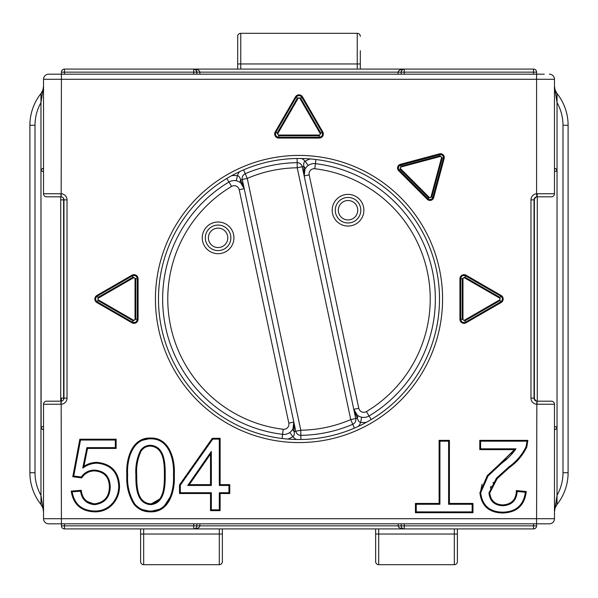 <?xml version="1.0" encoding="UTF-8"?>
<svg xmlns="http://www.w3.org/2000/svg" width="598" height="598" viewBox="0 0 598 598"><rect width="100%" height="100%" fill="white"/><g stroke="black" fill="none" stroke-linecap="round" stroke-linejoin="round"><path stroke-width="0.9" d="M230.865 237.84A12.775 12.775 0 0 1 205.6 240.501A12.775 12.775 0 0 1 215.437 225.349A12.775 12.775 0 0 1 230.865 237.84M360.811 210.219A12.775 12.775 0 0 1 335.545 212.881A12.775 12.775 0 0 1 345.382 197.729A12.775 12.775 0 0 1 360.811 210.219M544.255 74.182L536.593 74.182L536.593 72.141L533.528 72.141L533.528 69.076L360.317 69.076L360.317 50.681M360.317 69.076L240.755 69.076L240.755 33.309A3.065 3.065 0 0 0 237.683 36.373L237.683 69.076L193.745 69.076L195.912 69.973L196.809 72.141A3.065 3.065 0 0 0 193.745 69.076L64.472 69.076L64.472 72.141L61.407 72.141L61.407 74.182L48.632 74.182L536.593 74.182L536.593 193.767A6.13 6.13 0 0 0 530.972 199.874L530.972 398.126A6.13 6.13 0 0 0 536.593 404.233L554.473 404.255L554.473 518.705A5.113 5.113 0 0 1 549.368 523.818L544.255 523.818M240.755 69.076L237.683 69.076M240.755 33.309L357.245 33.309A3.065 3.065 0 0 1 360.317 36.373M140.605 534.036L140.605 561.627A3.065 3.065 0 0 0 143.669 564.691L143.669 534.036L140.605 534.036L140.605 528.924M535.404 528.281L535.95 527.75A3.065 3.065 0 0 0 536.593 525.859L536.593 523.818L48.632 523.818L61.407 523.818L61.407 525.859L64.472 525.859L64.472 528.924L219.294 528.924L219.294 534.036L222.359 534.036L222.359 561.627L222.359 528.924L375.641 528.924L375.641 561.627A3.065 3.065 0 0 0 378.706 564.691L378.706 534.036L375.641 534.036M219.294 528.924L533.528 528.924L533.528 525.859L536.593 525.859A3.065 3.065 0 0 1 535.95 527.742L535.95 527.742M143.669 528.924L143.669 534.036L219.294 534.036L219.294 564.691A3.065 3.065 0 0 0 222.359 561.627M219.294 564.691L143.669 564.691M457.395 547.32L457.395 528.924M457.395 561.627L457.395 534.036L457.395 561.627A3.065 3.065 0 0 1 454.33 564.691L378.706 564.691M196.809 523.818L196.809 525.866A3.065 3.065 0 0 1 193.745 528.924L193.745 525.859L199.874 525.859C199.508 527.72 197.46 528.744 193.745 528.924L404.255 528.924C400.54 528.744 398.492 527.72 398.126 525.859L199.874 525.859L199.874 523.818M63.62 399.539L63.62 398.126L61.407 398.126L61.407 401.146M61.407 398.126L61.407 401.191M62.596 69.719L62.05 70.25A3.065 3.065 0 0 0 61.407 72.141A3.065 3.065 0 0 1 64.472 69.076M535.404 69.719L535.95 70.258A3.065 3.065 0 0 1 536.593 72.141A3.065 3.065 0 0 0 533.528 69.076M62.596 528.281L62.05 527.75A3.065 3.065 0 0 1 61.407 525.859A3.065 3.065 0 0 0 62.05 527.742M199.874 74.182L199.874 72.141C199.508 70.28 197.46 69.256 193.745 69.076L404.255 69.076C400.54 69.256 398.492 70.28 398.126 72.141L398.126 74.182M534.089 398.694L536.077 400.75M536.257 196.929L534.089 199.306M43.527 168.247A3.065 2.908 90 0 0 41.127 171.26L43.527 171.26M43.527 426.74L41.127 426.74L40.97 171.26A3.065 3.065 0 0 1 43.527 168.24A3.065 3.065 0 0 0 40.97 171.26L40.97 426.74A3.065 3.065 0 0 0 43.527 429.76A3.065 3.065 0 0 1 40.97 426.74L41.127 426.74A3.065 2.908 90 0 0 43.527 429.753M196.809 74.182L196.809 72.141L401.191 72.141A3.065 3.065 0 0 1 404.255 69.076L404.255 72.141L401.191 72.141L401.191 74.182M401.191 523.818L401.191 525.859A3.065 3.065 0 0 0 404.255 528.924L404.255 523.818M554.473 429.753A3.065 2.908 -90 0 0 556.873 426.74L554.473 426.74M554.473 171.26L556.873 171.26A3.065 2.908 -90 0 0 554.473 168.247M554.473 168.24A3.065 3.065 0 0 1 557.03 171.26L557.03 426.74A3.065 3.065 0 0 1 554.473 429.76A3.065 3.065 0 0 0 557.03 426.74L557.03 171.26A3.065 3.065 0 0 0 554.473 168.24M293.02 428.661A5.113 2.549 -154.1 0 0 294.201 431.614L293.82 422.076L293.02 428.661M287.631 439.052A15.331 15.331 0 0 0 292.811 436.622L289.813 432.481M236.315 180.798L237.369 175.797A15.331 15.331 0 0 0 231.65 175.685M296.473 439.485A10.218 10.218 0 0 1 292.811 436.622C294.052 436.248 294.515 434.574 294.201 431.614L295.778 431.278L244.208 188.669L240.673 179.804A5.113 2.549 -49.9 0 0 240.8 182.981L244.208 188.669L242.25 179.467A5.113 5.113 0 0 1 245.232 173.712A136.337 136.337 0 0 1 297.161 162.671A5.113 5.113 0 0 1 302.222 166.722L304.18 175.924L304.98 169.339A5.113 2.549 25.9 0 0 303.799 166.386L304.18 175.924L353.792 409.331L357.327 418.196A5.113 2.549 130.1 0 0 357.2 415.019L353.792 409.331L355.75 418.533A5.113 5.113 0 0 1 352.768 424.288A136.337 136.337 0 0 1 300.839 435.329A5.113 5.113 0 0 1 295.778 431.278L300.772 430.216L247.251 178.406L243.588 169.877M297.101 158.5L297.228 167.784A131.231 131.231 0 0 0 247.251 178.406L240.673 179.804C239.753 176.971 238.654 175.633 237.369 175.797A10.218 10.218 0 0 1 239.551 171.686M310.369 158.948A15.331 15.331 0 0 0 305.189 161.378L308.187 165.519M361.685 417.202L360.631 422.203A15.331 15.331 0 0 0 366.35 422.315M301.527 158.515A10.218 10.218 0 0 1 305.189 161.378C303.948 161.752 303.485 163.426 303.799 166.386L297.228 167.784L350.749 419.594L354.412 428.123M300.899 439.5L300.772 430.216A131.231 131.231 0 0 0 350.749 419.594L357.327 418.196C358.247 421.029 359.346 422.367 360.631 422.203A10.218 10.218 0 0 1 358.449 426.314M355.75 418.533L353.792 409.331A10.218 10.218 0 0 0 369.041 415.976A136.337 136.337 0 0 0 315.408 163.65A10.218 10.218 0 0 0 304.18 175.924L302.222 166.722M242.25 179.467L244.208 188.669A10.218 10.218 0 0 0 228.959 182.024A136.337 136.337 0 0 0 282.592 434.35A10.218 10.218 0 0 0 293.82 422.076L295.778 431.278M398.126 523.818L398.126 525.859L533.528 525.859L533.528 523.818M533.528 528.924A3.065 3.065 0 0 0 536.593 525.859M196.809 72.134L193.745 72.141L193.745 69.076M61.407 525.859A3.065 3.065 0 0 0 64.472 528.924M472.966 512.71L472.555 512.307L415.857 512.307L415.857 503.852L439.515 503.852L439.515 440.771L449.001 440.771L449.412 440.36L439.111 440.36L439.926 441.182L448.597 441.182L449.001 440.771L449.001 503.852L472.555 503.852L472.555 512.307L472.151 511.895L416.26 511.895L415.446 512.71L472.966 512.71L472.966 503.441L472.151 504.264L472.151 511.895M472.966 503.441L449.412 503.441L449.001 503.852L448.597 504.264L472.151 504.264M439.111 440.36L439.111 503.441L439.515 503.852L439.926 504.264L439.926 441.182M439.111 503.441L415.446 503.441L416.26 504.264L439.926 504.264M501.139 462.65L487.28 475.612L479.888 492.73C481.45 505.938 489.022 512.688 502.597 512.987C516.732 512.606 524.618 505.46 526.27 491.549L525.821 491.915C524.072 505.385 516.328 512.269 502.597 512.576C489.231 512.277 481.801 505.661 480.299 492.73L487.587 475.888L515.244 449.225L480.187 449.225L479.783 449.629L514.504 449.629L501.139 462.65L501.662 463.271C507.254 459.212 512.023 454.39 515.977 448.814L514.504 449.629M150.576 438.028C131.582 437.452 125.774 459.608 126.836 474.962C126.163 485.636 128.555 495.428 134.012 504.331C138.325 509.436 143.849 511.94 150.576 511.851C169.518 512.374 175.326 490.293 174.265 474.962C175.334 459.742 169.593 437.512 150.576 438.028L150.576 438.431C169.219 437.908 174.885 459.705 173.861 474.962C174.878 490.323 169.152 511.985 150.576 511.44C143.976 511.552 138.564 509.092 134.333 504.077C128.936 495.286 126.574 485.583 127.239 474.962C126.223 459.578 131.949 437.841 150.576 438.431L140.485 440.726M83.952 466.328L87.555 448.44L116.147 448.44L116.147 439.224L79.848 439.224L72.784 476.733L81.702 477.914C84.744 473.339 89.02 471.007 94.529 470.903C104.149 471.687 109.105 476.965 109.389 486.742C109.247 496.781 104.329 502.477 94.641 503.83C86.643 503 82.173 498.485 81.246 490.285L80.902 490.719C81.948 498.904 86.531 503.411 94.641 504.241C104.613 502.821 109.666 496.983 109.793 486.742C109.501 476.741 104.411 471.321 94.529 470.491C88.982 470.589 84.639 472.913 81.5 477.473L73.262 476.382L80.192 439.635L115.735 439.635L115.735 448.029L87.226 448.029L83.354 467.225C87.42 464.325 91.928 462.837 96.876 462.747C110.854 464.115 118.269 471.837 119.122 485.92C119.174 492.214 117.283 497.828 113.448 502.769C108.604 508.629 102.355 511.522 94.693 511.44C81.485 510.998 73.816 504.346 71.685 491.481L71.237 491.108C73.262 504.435 81.081 511.342 94.693 511.851C102.467 511.933 108.829 508.988 113.769 503.023C117.664 497.999 119.585 492.304 119.525 485.92C118.658 471.605 111.108 463.742 96.876 462.344C92.182 462.411 87.876 463.742 83.952 466.328L83.354 467.225C87.413 464.362 91.92 462.874 96.876 462.747L96.876 462.344M515.977 448.814L480.598 448.814L480.598 441.182L527.062 441.182L527.458 440.771L526.427 446.878L526.808 447.02L527.855 440.36L527.458 440.771L480.187 440.771L479.783 440.36L479.783 449.629M480.598 448.814L480.187 449.225L480.187 440.771L480.598 441.182M526.27 491.549L516.373 490.532L516.777 490.988L525.821 491.915L524.095 499.666M520.507 456.558L526.427 446.878C522.488 455.056 516.724 461.835 509.145 467.217L496.878 478.333L489.351 492.946C490.285 500.892 494.778 505.018 502.813 505.325C511.739 504.727 516.388 499.943 516.777 490.988L517.173 491.436L525.38 492.281L525.821 491.915M494.673 468.847L487.863 475.574M482.04 484.29L480.299 492.73L481.988 500.915M482.833 502.552L486.286 506.865M487.123 507.62L493.978 511.35M515.932 496.542L513.136 501.296M508.113 504.51L502.813 505.325L502.813 504.914C494.995 504.615 490.644 500.623 489.762 492.946L497.177 478.617L509.399 467.531C517.001 462.149 522.802 455.317 526.808 447.02M497.678 504.533L493.455 502.096M493.066 501.737L490.166 497.469M490.285 488.043L491.13 486.092M492.984 483.005L493.44 482.369M527.458 440.771L526.427 446.878L526.046 446.736C522.084 454.884 516.366 461.604 508.883 466.896L496.407 478.236L488.94 492.946L489.762 492.946M513.592 451.61L511.537 453.994M506.237 458.868L501.401 462.964M525.38 492.281C523.497 505.31 515.902 511.94 502.597 512.165C489.515 511.918 482.22 505.437 480.71 492.73L488.05 475.978L501.662 463.271M72.784 476.733L73.748 476.03L80.528 440.046L79.848 439.224M81.702 477.914L81.5 477.473L86.867 472.427M87.555 448.44L86.889 447.618L82.748 468.137L83.354 467.225M82.748 468.137C86.957 464.967 91.658 463.308 96.876 463.158C110.608 464.511 117.888 472.099 118.71 485.92C118.77 492.109 116.909 497.641 113.127 502.514C108.358 508.27 102.213 511.111 94.693 511.028C81.926 510.655 74.406 504.264 72.134 491.855L71.685 491.481L80.902 490.719L80.558 491.16C81.799 499.405 86.493 503.905 94.641 504.652L94.641 504.241L85.641 500.862M116.147 448.44L115.332 447.618L86.889 447.618M116.147 439.224L115.332 440.046L115.332 447.618M108.858 493.387L105.958 498.829M100.576 503.03L94.641 504.241L94.641 503.83M84.52 499.689L82.367 496.116M73.748 499.352L78.674 505.923M79.168 506.349L86.239 510.214M94.693 511.028L94.693 511.44C102.34 511.507 108.597 508.614 113.448 502.769L113.769 503.023M117.985 494.112L119.122 485.92L119.525 485.92M117.709 477.211L112.858 469.415M112.663 469.213L104.942 464.145M172.246 458.061L171.327 454.906M169.548 450.488L167.567 447.027M166.909 446.115L160.698 440.771M155.585 438.939L150.576 438.431L150.576 438.842C169.137 438.386 174.437 460.191 173.45 474.962C174.429 489.844 169.07 511.507 150.576 511.028C144.103 511.14 138.796 508.734 134.647 503.822C129.332 495.047 126.993 485.427 127.651 474.962C126.664 460.056 132.031 438.319 150.576 438.842M137.6 442.602L133.167 447.588M131.695 450.137L129.856 454.517M127.651 474.962L127.239 474.962C126.567 485.449 128.929 495.151 134.333 504.077L134.012 504.331M160.69 498.411L150.576 504.241C164.943 502.806 164.727 485.382 164.809 474.962C164.749 464.482 164.899 446.968 150.472 445.689C146.368 445.749 143.154 447.454 140.822 450.81C137.211 458.479 135.701 466.53 136.292 474.962C136.366 485.434 136.187 502.911 150.576 504.241L150.576 504.652C164.936 503.501 165.265 485.86 165.22 474.962C165.295 464.018 164.876 446.287 150.472 445.278L150.472 446.093C164.36 447.229 164.36 464.422 164.398 474.962C164.345 485.441 164.398 502.552 150.576 503.83C136.725 502.649 136.748 485.494 136.703 474.962C136.135 466.522 137.622 458.554 141.15 451.049C143.415 447.797 146.517 446.145 150.472 446.093M146.899 446.198L150.472 445.689M159.494 449.973L160.69 451.49M164.472 465.82L164.809 474.962L164.398 474.962M212.305 438.297L212.514 438.708L219.713 438.708L219.713 485.053L229.363 485.053L229.363 493.118L219.713 493.118L219.713 510.236L210.93 510.236L210.526 510.647L220.116 510.647L219.302 509.832L211.341 509.832L210.93 510.236L210.93 493.118L179.908 493.118L179.908 485.053L212.514 438.708L212.724 439.119L219.302 439.119L220.116 438.297L212.305 438.297L179.505 484.918L180.319 485.18L212.724 439.119M179.505 484.918L179.505 493.529L180.319 492.715L180.319 485.18M179.505 493.529L210.526 493.529L211.341 492.715L180.319 492.715M220.116 510.647L220.116 493.529L219.713 493.118L219.302 492.715L219.302 509.832M220.116 493.529L229.774 493.529L228.952 492.715L219.302 492.715M229.774 493.529L229.774 484.642L228.952 485.456L228.952 492.715M229.774 484.642L220.116 484.642L219.302 485.456L228.952 485.456M210.526 454.076L210.93 452.776L188.527 485.053L189.304 484.642L210.526 454.076L210.526 484.642L189.304 484.642M187.742 485.456L211.341 485.456L210.93 485.053L210.93 452.776L211.341 451.468L187.742 485.456L188.527 485.053L210.93 485.053L210.526 484.642M150.472 445.278C146.241 445.338 142.907 447.102 140.485 450.578C136.83 458.203 135.298 466.335 135.881 474.962L136.292 474.962C135.701 466.373 137.211 458.322 140.822 450.81L141.15 451.049M141.651 500.01L140.41 498.44M135.881 474.962C135.821 485.912 136.202 503.591 150.576 504.652M140.336 509.1L150.576 511.44L161.258 508.793M163.523 507.239L171.267 495.301M100.531 471.508L105.569 474.827M105.831 475.111L108.888 480.441M88.676 471.568L94.529 470.491L94.529 470.903M94.641 504.652C104.837 503.247 110.025 497.282 110.204 486.742C109.875 476.464 104.65 470.918 94.529 470.088C88.938 470.178 84.527 472.495 81.298 477.032L81.5 477.473M501.117 295.457L500.735 296.115L465.685 275.88C462.934 274.945 461.267 275.91 460.692 278.765L462.202 278.765L464.93 277.188L499.98 297.43L499.599 298.081A1.061 1.061 0 0 1 499.599 299.919L499.98 300.57L464.93 320.812L462.202 319.235L460.692 319.235C461.26 322.09 462.927 323.055 465.685 322.12L500.735 301.885C502.925 299.957 502.925 298.036 500.735 296.115L499.98 297.43L499.98 300.57L501.117 302.543A4.089 4.089 0 0 0 501.117 295.457L466.066 275.222A4.089 4.089 0 0 0 459.929 278.765L459.929 319.235A4.089 4.089 0 0 0 466.066 322.778L501.117 302.543M439.485 153.843L439.717 154.695A2.93 2.93 0 0 1 443.305 158.283L432.825 197.385A2.93 2.93 0 0 1 427.929 198.693L399.307 170.071A2.93 2.93 0 0 1 400.615 165.175L439.717 154.695L440.008 155.801L442.199 157.992L444.157 158.515A3.812 3.812 0 0 0 439.485 153.843L400.391 164.315A3.812 3.812 0 0 0 398.679 170.699L427.301 199.321A3.812 3.812 0 0 0 433.685 197.609L444.157 158.515M398.679 170.699L400.114 169.264L400.914 166.281L440.008 155.801L440.195 156.504A1.061 1.061 0 0 1 441.496 157.805L442.199 157.992L431.719 197.086L428.736 197.886L427.301 199.321M295.457 96.883L296.115 97.265L275.88 132.315C274.945 135.073 275.91 136.74 278.765 137.308L278.765 135.798L277.188 133.07L297.43 98.02L298.081 98.401A1.061 1.061 0 0 1 299.919 98.401L300.57 98.02L320.812 133.07L319.235 135.798L319.235 137.308C322.09 136.74 323.055 135.073 322.12 132.315L301.885 97.265C299.957 95.075 298.036 95.075 296.115 97.265L297.43 98.02L300.57 98.02L302.543 96.883A4.089 4.089 0 0 0 295.457 96.883L275.222 131.934A4.089 4.089 0 0 0 278.765 138.071L319.235 138.071A4.089 4.089 0 0 0 322.778 131.934L302.543 96.883M96.883 302.543L97.265 301.885L132.315 322.12C135.073 323.055 136.74 322.09 137.308 319.235L135.798 319.235L133.07 320.812L98.02 300.57L98.401 299.919A1.061 1.061 0 0 1 98.401 298.081L98.02 297.43L133.07 277.188L135.798 278.765L137.308 278.765C136.74 275.91 135.073 274.945 132.315 275.88L97.265 296.115C95.075 298.036 95.075 299.957 97.265 301.885L98.02 300.57L98.02 297.43L96.883 295.457A4.089 4.089 0 0 0 96.883 302.543L131.934 322.778A4.089 4.089 0 0 0 138.071 319.235L138.071 278.765A4.089 4.089 0 0 0 131.934 275.222L96.883 295.457M41.053 93.43L40.97 102.632L40.97 93.52A51.092 51.092 0 0 0 29.9 125.281L29.9 472.719A51.092 51.092 0 0 0 40.97 504.48L40.97 495.368L40.97 504.48L41.681 505.639M40.993 504.473L42.966 508.106L43.527 511.955L40.97 495.368A45.986 45.986 0 0 1 35.013 472.719L29.9 472.719M40.97 171.26L40.97 102.632L43.527 86.037L42.966 89.894L40.993 93.527M556.947 504.563L557.03 495.368L557.03 504.48A51.092 51.092 0 0 0 568.1 472.719L568.1 125.281A51.092 51.092 0 0 0 557.03 93.52L557.03 102.632L557.03 93.52L556.349 92.413M557.007 93.527L555.034 89.887L554.473 86.03L557.03 102.632A45.986 45.986 0 0 1 562.987 125.281L568.1 125.281M557.03 426.74L557.03 495.368L554.473 511.963L555.034 508.113L557.007 504.473M60.899 196.809L46.592 196.809L61.153 196.824L60.794 193.745L43.527 193.745L43.527 79.295A5.113 5.113 0 0 1 48.632 74.182M61.175 404.255L60.794 404.255L61.153 401.176L46.592 401.191A3.065 3.065 0 0 0 43.527 404.255L61.407 404.233A6.13 6.13 0 0 0 67.028 398.126L67.028 199.874A6.13 6.13 0 0 0 61.407 193.767L60.794 193.745M43.527 79.295L61.407 79.295L61.153 196.824A3.065 3.065 0 0 1 63.964 199.874L63.964 398.126A3.065 3.065 0 0 1 61.153 401.176L61.407 518.705L43.527 518.705L43.527 404.255M46.592 196.809A3.065 3.065 0 0 1 43.527 193.745M537.206 404.255L536.847 401.176L551.408 401.191A3.065 3.065 0 0 1 554.473 404.255M530.972 199.874L534.036 199.874L534.036 398.126A3.065 3.065 0 0 0 536.847 401.176L536.593 518.705L61.407 518.705L61.407 523.818M534.036 199.874A3.065 3.065 0 0 1 536.847 196.824L536.593 193.767L537.206 193.745L537.101 196.809L551.408 196.809A3.065 3.065 0 0 0 554.473 193.745L536.825 193.745M549.368 74.182A5.113 5.113 0 0 1 554.473 79.295L554.473 193.745M554.473 518.705L536.593 518.705L536.593 523.818L549.368 523.818M48.632 523.818A5.113 5.113 0 0 1 43.527 518.705M439.508 299A140.508 140.508 0 0 0 228.742 177.314A140.508 140.508 0 0 0 228.742 420.686A140.508 140.508 0 0 0 439.508 299A140.508 140.508 0 0 1 228.742 420.686A140.508 140.508 0 0 1 228.742 177.314A140.508 140.508 0 0 1 439.508 299A140.508 140.508 0 0 1 228.742 420.686A140.508 140.508 0 0 1 228.742 177.314A140.508 140.508 0 0 1 439.508 299M233.586 234.551A15.84 15.84 0 0 0 208.343 225.364A15.84 15.84 0 0 0 211.146 252.079A15.84 15.84 0 0 0 233.586 234.551M231.583 186.412A5.113 5.113 0 0 1 239.207 189.73L288.819 423.137A5.113 5.113 0 0 1 283.205 429.274A131.231 131.231 0 0 1 231.583 186.412L226.821 178.451M363.532 206.93A15.84 15.84 0 0 0 338.289 197.744A15.84 15.84 0 0 0 341.092 224.459A15.84 15.84 0 0 0 363.532 206.93M366.417 411.588A5.113 5.113 0 0 1 358.793 408.27L309.181 174.863A5.113 5.113 0 0 1 314.795 168.726A131.231 131.231 0 0 1 366.417 411.588L371.179 419.549M357.746 210.219A9.71 9.71 0 0 1 343.783 218.95A9.71 9.71 0 0 1 342.063 202.573A9.71 9.71 0 0 1 357.746 210.219M227.801 237.84A9.71 9.71 0 0 1 213.837 246.57A9.71 9.71 0 0 1 212.118 230.193A9.71 9.71 0 0 1 227.801 237.84M357.245 33.309L357.245 63.964L237.683 63.964M357.245 69.076L357.245 63.964L360.317 63.964M454.33 528.924L454.33 534.036L457.395 534.036M378.706 528.924L378.706 534.036L454.33 534.036L454.33 564.691M67.028 398.126L63.62 398.126L63.62 198.461M61.407 199.874L67.028 199.874M534.38 198.999L534.38 399.001M60.712 196.809L60.712 401.191M404.255 74.182L404.255 72.141L533.528 72.141L533.528 74.182M537.288 401.191L537.288 196.809M283.205 429.274L282.092 438.491M314.795 168.726L315.908 159.509M358.793 408.27L353.792 409.331M309.181 174.863L304.18 175.924M239.207 189.73L244.208 188.669M288.819 423.137L293.82 422.076M64.472 74.182L64.472 72.141L193.745 72.141L193.745 74.182M193.745 523.818L193.745 525.859L64.472 525.859L64.472 523.818M449.412 503.441L449.412 440.36M415.446 503.441L415.446 512.71M61.407 74.182L61.407 79.295L554.473 79.295M516.373 490.532C516.194 499.494 511.679 504.286 502.813 504.914M527.855 440.36L479.783 440.36M442.58 299A143.58 143.58 0 0 0 227.21 174.661A143.58 143.58 0 0 0 227.21 423.339A143.58 143.58 0 0 0 442.58 299M210.526 493.529L210.526 510.647M220.116 484.642L220.116 438.297M81.246 490.285L71.237 491.108M502.597 512.165L502.597 512.987M480.71 492.73L479.888 492.73M508.883 466.896L509.399 467.531M448.597 441.182L448.597 504.264M416.26 511.895L416.26 504.264M527.062 441.182L526.046 446.736M488.94 492.946C489.874 501.124 494.501 505.385 502.813 505.736L502.813 505.325M502.813 505.736C511.783 505.19 516.575 500.429 517.173 491.436M94.693 511.44L94.693 511.851M110.204 486.742L109.389 486.742M127.239 474.962L126.836 474.962M173.45 474.962L174.265 474.962M150.576 511.028L150.576 511.851M150.576 503.83L150.576 504.241M136.292 474.962L136.703 474.962M211.341 509.832L211.341 492.715M219.302 439.119L219.302 485.456M211.341 485.456L211.341 451.468M165.22 474.962L164.809 474.962M96.876 463.158L96.876 462.747M118.71 485.92L119.122 485.92M72.134 491.855L80.558 491.16M94.529 470.088L94.529 470.491M81.298 477.032L73.748 476.03M80.528 440.046L115.332 440.046M499.599 299.919L464.549 320.154L466.066 322.778M466.066 275.222L464.549 277.846L499.599 298.081M459.929 278.765L460.692 278.765L460.692 319.235L459.929 319.235M464.549 320.154A1.061 1.061 0 0 1 462.964 319.235L462.202 319.235L462.202 278.765L462.964 278.765A1.061 1.061 0 0 1 464.549 277.846M441.496 157.805L431.023 196.899L433.685 197.609M400.391 164.315L401.101 166.977L440.195 156.504M431.023 196.899A1.061 1.061 0 0 1 429.244 197.37L428.736 197.886L400.114 169.264L400.63 168.756A1.061 1.061 0 0 1 401.101 166.977M299.919 98.401L320.154 133.451L322.778 131.934M275.222 131.934L277.846 133.451L298.081 98.401M278.765 138.071L278.765 137.308L319.235 137.308L319.235 138.071M320.154 133.451A1.061 1.061 0 0 1 319.235 135.036L319.235 135.798L278.765 135.798L278.765 135.036A1.061 1.061 0 0 1 277.846 133.451M98.401 298.081L133.451 277.846L131.934 275.222M131.934 322.778L133.451 320.154L98.401 299.919M138.071 319.235L137.308 319.235L137.308 278.765L138.071 278.765M133.451 277.846A1.061 1.061 0 0 1 135.036 278.765L135.798 278.765L135.798 319.235L135.036 319.235A1.061 1.061 0 0 1 133.451 320.154M462.964 319.235L462.964 278.765M429.244 197.37L400.63 168.756M319.235 135.036L278.765 135.036M135.036 278.765L135.036 319.235M40.97 495.368L40.97 426.74M35.013 472.719L35.013 125.281A45.986 45.986 0 0 1 40.97 102.632M35.013 125.281L29.9 125.281M557.03 102.632L557.03 171.26M562.987 125.281L562.987 472.719A45.986 45.986 0 0 1 557.03 495.368M568.1 472.719L562.987 472.719M61.153 196.824A3.065 3.065 0 0 1 63.964 199.874M534.036 398.126L530.972 398.126M401.191 72.141L401.318 71.304C401.505 70.586 402.297 69.861 403.702 69.129"/></g></svg>
